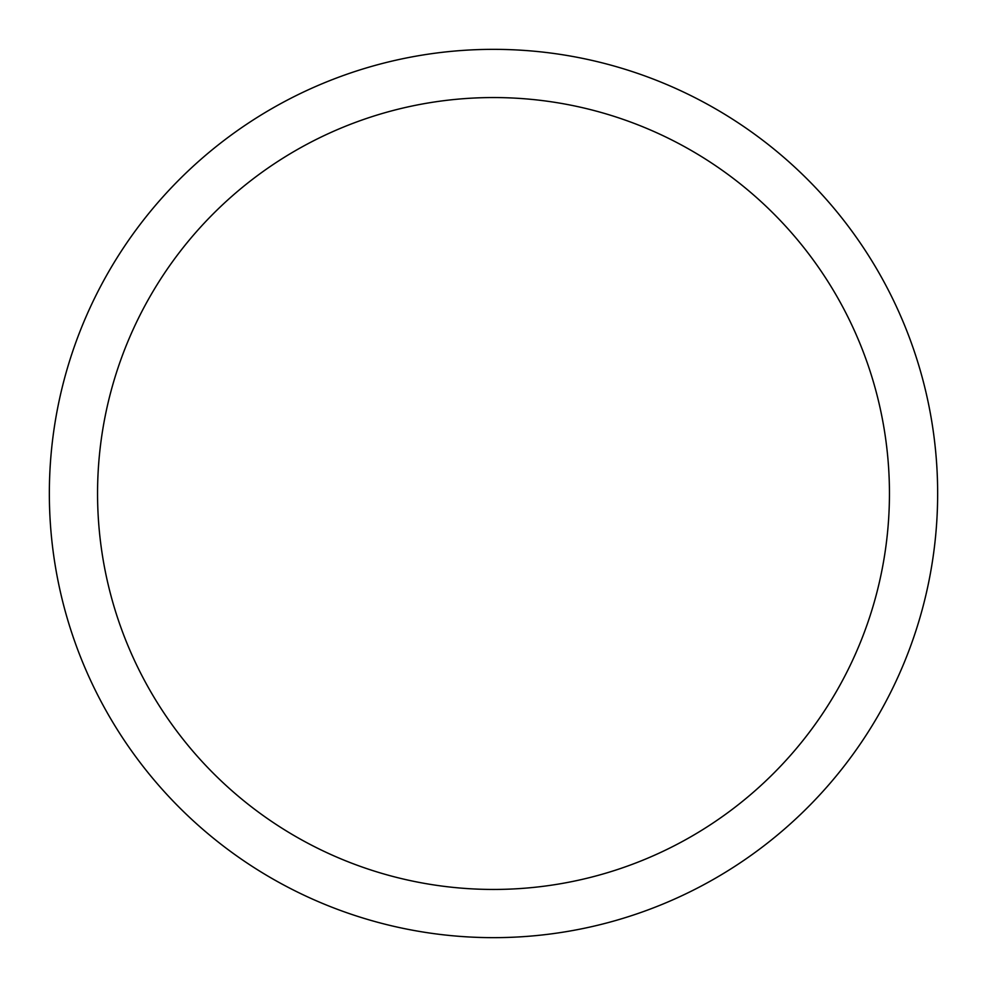 <?xml version="1.0" encoding="UTF-8"?>
<svg xmlns="http://www.w3.org/2000/svg" width="987" height="987" viewBox="0 0 987 987"><rect width="100%" height="100%" fill="white"/><g stroke="black" fill="none" stroke-linecap="round" stroke-linejoin="round"><path stroke-width="1.48" d="M937.65 493.5A444.15 444.15 0 0 0 271.425 108.854A444.15 444.15 0 0 0 271.425 878.146A444.15 444.15 0 0 0 937.65 493.5M889.447 493.5A395.947 395.947 0 0 0 295.52 150.604A395.947 395.947 0 0 0 295.52 836.396A395.947 395.947 0 0 0 889.447 493.5"/></g></svg>
